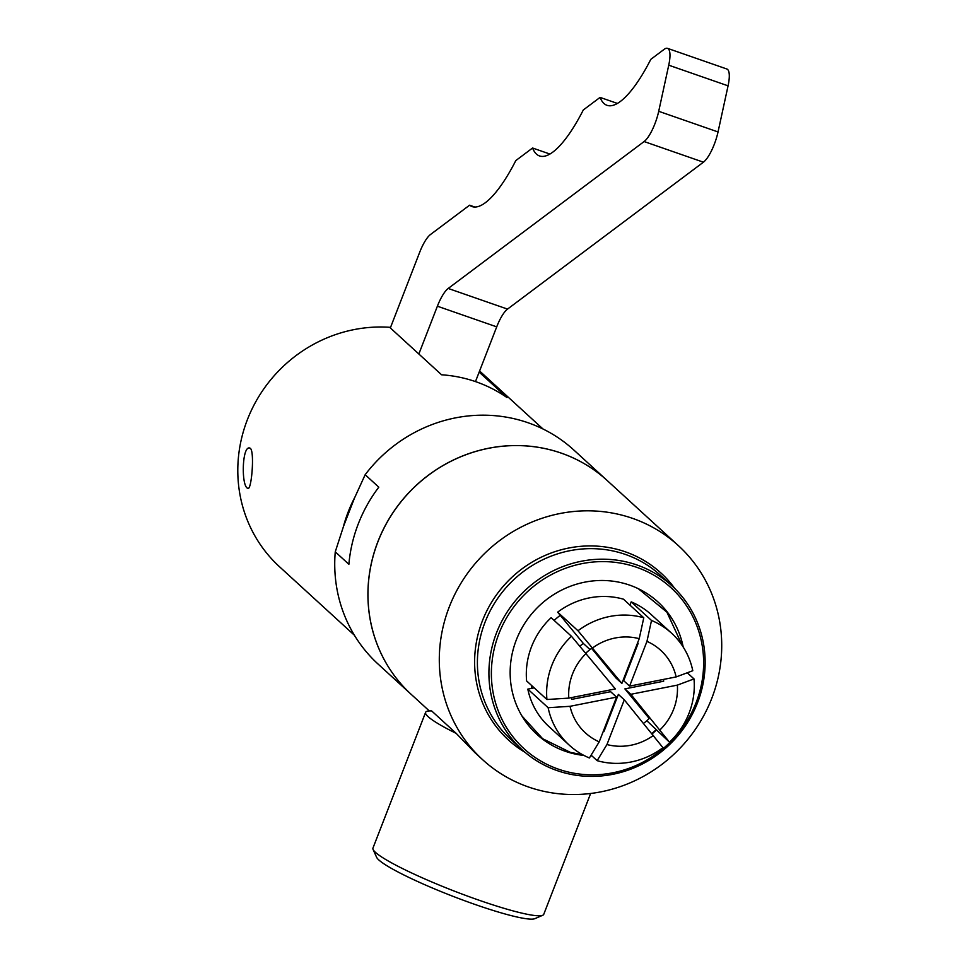 <?xml version="1.0" encoding="UTF-8"?>
<svg xmlns="http://www.w3.org/2000/svg" width="967" height="967" viewBox="0 0 967 967"><rect width="100%" height="100%" fill="white"/><g stroke="black" fill="none" stroke-linecap="round" stroke-linejoin="round"><path stroke-width="1.45" d="M390.342 327.922L419.69 252.266A25.444 7.265 109.2 0 1 430.496 234.51L469.563 205.209A101.777 29.083 -70.8 0 0 472.041 206.563A101.777 29.083 -70.8 0 0 515.81 160.582L532.575 148.011A101.777 29.083 -70.8 0 0 539.538 155.953A101.777 29.083 -70.8 0 0 583.306 109.972L600.072 97.401A101.777 29.083 -70.8 0 0 607.034 105.33A101.777 29.083 -70.8 0 0 650.803 59.35L664.172 49.329A25.444 7.265 109.2 0 1 667.52 48.35A25.444 7.265 109.2 0 1 668.741 65.188L658.708 111.302A25.444 7.265 109.2 0 1 644.107 141.545L448.204 288.456A25.444 7.265 -70.8 0 0 437.386 306.201L418.844 354.007M475.474 381.59L496.712 326.858A25.444 7.265 109.2 0 1 507.518 309.102L703.42 162.19A25.444 7.265 -70.8 0 0 718.034 131.947L728.066 85.833A25.444 7.265 -70.8 0 0 726.833 68.995L667.52 48.35M617.417 103.433L600.072 97.401M549.921 154.055L532.575 148.011M474.809 207.035L469.563 205.209M479.161 372.102L506.974 397.546A139.744 132.914 132.4 0 0 441.568 374.785L389.653 327.293A139.744 132.914 132.4 0 0 250.816 411.555A139.744 132.914 132.4 0 0 279.548 566.783L354.381 635.222M354.732 497.461A139.744 132.914 132.4 0 0 343.345 526.81M250.477 448.434C254.708 452.411 251.48 490.74 247.89 488.335C241.061 486.921 241.919 444.82 249.909 448.084L250.477 448.434M343.599 526.121L354.418 498.223L365.163 474.712L378.798 487.175A145.038 137.955 132.4 0 0 348.882 564.293L335.259 551.831L343.599 526.121M607.046 480.394A145.038 137.955 132.4 0 0 607.022 480.381L573.83 450.018A145.038 137.955 132.4 0 0 365.163 474.712M335.259 551.831A145.038 137.955 132.4 0 0 378.061 664.051L411.253 694.415A145.038 137.955 132.4 0 0 411.277 694.427L429.312 710.926M607.022 480.381A145.038 137.955 132.4 0 0 407.349 494.282A145.038 137.955 132.4 0 0 411.253 694.415A145.038 137.955 132.4 0 1 407.397 494.33A145.038 137.955 132.4 0 1 607.071 480.418L678.399 545.654A145.038 137.955 132.4 0 0 478.713 559.567A145.038 137.955 132.4 0 0 482.618 759.687A145.038 137.955 132.4 0 0 528.417 786.969A145.038 137.955 132.4 0 0 699.262 723.401A145.038 137.955 132.4 0 0 678.399 545.654M456.194 733.373A91.599 10.697 -158.8 0 1 425.601 712.365A91.599 10.697 -158.8 0 1 431.669 710.938L456.194 733.373L474.592 752.326M590.632 793.484L543.756 914.323A91.599 10.697 -158.8 0 1 542.717 915.266A91.599 10.697 -158.8 0 1 454.49 891.175A91.599 10.697 -158.8 0 1 373.093 849.473A91.599 10.697 -158.8 0 1 372.96 848.071L425.601 712.365M542.717 915.266L534.896 918.65A85.495 9.984 -158.8 0 1 452.556 896.167A85.495 9.984 -158.8 0 1 376.586 857.245L373.093 849.473M557.149 770.602A111.036 105.621 132.4 0 0 687.948 721.938A111.036 105.621 132.4 0 0 671.968 585.857A111.036 105.621 132.4 0 0 519.098 596.506A111.036 105.621 132.4 0 0 522.083 749.727A111.036 105.621 132.4 0 0 557.149 770.602M558.346 769.14A109.005 103.687 132.4 0 0 702.501 647.479A109.005 103.687 132.4 0 0 531.632 588.009A109.005 103.687 132.4 0 0 558.346 769.14M683.198 647.032A89.701 85.326 132.4 0 0 638.824 588.951A89.701 85.326 132.4 0 0 534.533 610.624A89.701 85.326 132.4 0 0 522.216 716.426A89.701 85.326 132.4 0 0 565.284 751.274A89.701 85.326 132.4 0 0 584.02 755.457M590.656 755.904A89.701 85.326 132.4 0 0 591.973 755.94M652.193 733.796A89.701 85.326 132.4 0 0 656.267 730.085M624.295 699.818L606.95 744.554L597.147 760.666A75.825 72.126 132.4 0 0 662.939 747.672L624.295 699.818L618.36 694.391L603.904 731.656A47.83 45.497 132.4 0 1 603.227 731.475M643.599 723.328A47.83 45.497 132.4 0 0 649.208 718.493L624.887 688.879L663.652 681.227A47.83 45.497 132.4 0 0 663.519 679.414M637.495 643.14A47.83 45.497 132.4 0 1 638.135 643.418L623.679 680.683L629.614 686.111L676.151 676.924L692.783 670.723A75.825 72.126 132.4 0 0 671.642 633.264A75.825 72.126 132.4 0 0 651.516 620.463L646.959 641.375L629.614 686.111M585.905 653.088A47.83 45.497 132.4 0 1 591.623 648.386L615.943 677.988L621.878 683.415L639.223 638.679L643.78 617.78L623.461 599.189A75.825 72.126 132.4 0 0 557.657 612.171L577.988 630.762L621.878 683.415M571.461 697.582A47.83 45.497 132.4 0 0 571.86 699.346L610.624 691.695L616.559 697.122L570.022 706.309L548.132 707.711L527.813 689.12L534.195 687.863M579.91 646.113A33.386 31.754 -47.6 0 1 583.391 643.514L590.015 649.57M548.132 707.711A75.825 72.126 132.4 0 0 569.285 745.17A75.825 72.126 132.4 0 0 589.399 757.971L599.202 741.858L616.559 697.122M568.801 698.114L615.35 688.927L571.461 636.274L551.13 617.683A75.825 72.126 132.4 0 0 526.604 680.925L546.923 699.516L568.801 698.114A55.881 53.149 132.4 0 1 586.159 653.378M583.391 643.514L557.657 612.171M531.366 685.289A71.546 68.053 132.4 0 0 531.935 688.311M560.244 615.326A71.546 68.053 132.4 0 0 554.139 620.439M687.271 672.778L694.004 678.919L677.359 685.119L630.822 694.306L624.887 688.879M630.822 694.306L669.466 742.16L646.814 720.729M629.94 605.112L631.197 601.873L651.516 620.463M671.642 633.264L651.311 614.674A75.825 72.126 132.4 0 0 631.197 601.873M597.147 760.666L591.115 755.154M669.466 742.16A75.825 72.126 132.4 0 0 694.004 678.919M606.95 744.554A55.881 53.149 132.4 0 0 653.487 735.367M676.151 676.924A55.881 53.149 132.4 0 0 646.959 641.375M660.014 729.855A55.881 53.149 132.4 0 0 677.359 685.119M570.022 706.309A55.881 53.149 132.4 0 0 599.202 741.858M639.223 638.679A55.881 53.149 132.4 0 0 592.686 647.866M571.461 636.274A75.825 72.126 132.4 0 0 546.923 699.516M643.78 617.78A75.825 72.126 132.4 0 0 577.988 630.762M527.813 689.12A75.825 72.126 132.4 0 0 548.966 726.58L569.285 745.17M496.712 326.858L437.386 306.201M507.518 309.102L448.204 288.456M703.42 162.19L644.107 141.545M718.034 131.947L658.708 111.302M728.066 85.833L668.741 65.188M674.881 588.625A113.079 107.555 132.4 0 0 505.354 583.923A113.079 107.555 132.4 0 0 525.105 752.374M671.968 585.857L660.461 575.317A111.036 105.621 132.4 0 0 507.578 585.966A111.036 105.621 132.4 0 0 510.576 739.187L522.083 749.727M479.596 370.99L543.007 428.997M474.579 752.338L482.618 759.687M521.938 715.943L542.644 738.715L570.337 752.338L582.823 754.828M651.963 733.506L656.001 729.843M682.46 645.896L666.892 612.159L638.317 588.698"/></g></svg>
